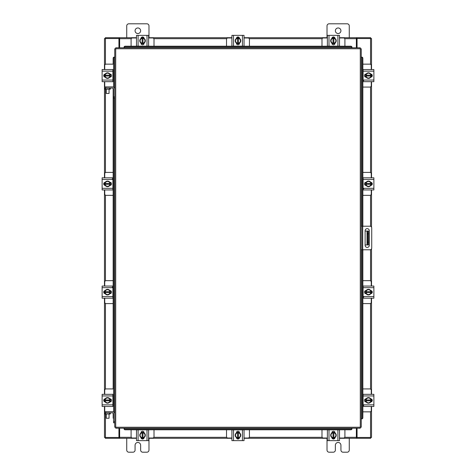<?xml version="1.0" encoding="UTF-8"?>
<svg xmlns="http://www.w3.org/2000/svg" width="476" height="476" viewBox="0 0 476 476"><rect width="100%" height="100%" fill="white"/><g stroke="black" fill="none" stroke-linecap="round" stroke-linejoin="round"><path stroke-width="0.71" d="M368.466 244.956L367.02 244.956L367.02 231.044L368.466 231.044L368.466 244.956M365.116 244.956L367.02 244.956M368.466 233.829L367.573 233.829L367.573 242.171L368.466 242.171M365.116 231.044L367.02 231.044M367.573 244.956L367.573 242.171M367.573 233.829L367.573 231.044M361.266 226.207L369.989 226.207A1.737 1.737 0 0 1 371.726 227.939L371.726 248.061A1.737 1.737 0 0 1 369.989 249.793L361.266 249.793M362.379 249.793L362.379 226.207M369.293 245.336L369.293 230.729A2.088 2.088 0 0 0 367.204 228.641A2.088 2.088 0 0 0 365.116 230.729L365.116 245.336A2.088 2.088 0 0 0 367.204 247.425A2.088 2.088 0 0 0 369.293 245.336M362.843 87.072L369.923 87.072A1.333 1.333 0 0 0 371.256 85.734L371.256 81.676M371.256 69.544L371.256 65.486A1.333 1.333 0 0 0 369.923 64.147L362.843 64.147M371.423 74.214L371.423 77.005M365.526 77.088L365.526 74.131M370.911 74.262A2.785 2.785 0 0 1 370.911 76.957M370.858 77.041A2.785 2.785 0 0 1 368.525 78.391M368.424 78.391A2.785 2.785 0 0 1 366.092 77.041M366.038 76.957A2.785 2.785 0 0 1 366.038 74.262M366.092 74.173A2.785 2.785 0 0 1 368.424 72.828M368.525 72.828A2.785 2.785 0 0 1 370.858 74.173M369.798 73.566A2.439 2.439 0 0 1 370.875 75.19L370.911 74.202A2.808 2.808 0 0 0 370.905 74.202L368.478 72.798L366.044 74.202A2.808 2.808 0 0 1 366.044 74.202L366.038 76.023L370.875 76.023A2.439 2.439 0 0 1 369.798 77.653L368.478 78.421L366.044 77.017L366.074 76.023A2.439 2.439 0 0 0 367.151 77.653M367.151 73.566A2.439 2.439 0 0 0 366.074 75.19L370.911 75.19L370.911 77.011A2.808 2.808 0 0 1 370.905 77.017L369.798 77.653M367.371 73.435A2.439 2.439 0 0 1 369.584 73.435M369.584 77.778A2.439 2.439 0 0 1 367.371 77.778M370.774 74.048A1.565 1.565 0 0 1 372.28 75.607A1.565 1.565 0 0 1 370.774 77.171M363.747 80.617L363.081 80.617M363.081 71.156L363.081 69.544L373.874 69.544L373.874 71.156L363.081 71.156L363.081 80.057L373.874 80.057L373.874 81.676L363.081 81.676L363.081 80.057M366.175 77.171L366.032 77.171A1.565 1.565 0 0 1 364.467 75.607A1.565 1.565 0 0 1 366.032 74.048L366.175 74.048M373.874 71.156L373.874 80.057M154.01 46.214L154.01 39.318A1.333 1.333 0 0 0 152.677 37.979L148.613 37.979M136.487 37.979L132.423 37.979A1.333 1.333 0 0 0 131.09 39.318L131.09 46.214M141.158 37.812L143.942 37.812M144.032 43.709L141.069 43.709M141.205 38.33A2.785 2.785 0 0 1 143.895 38.33M143.984 38.377A2.785 2.785 0 0 1 145.329 40.71M145.329 40.811A2.785 2.785 0 0 1 143.984 43.143M143.895 43.197A2.785 2.785 0 0 1 141.205 43.197M141.116 43.143A2.785 2.785 0 0 1 139.771 40.811M139.771 40.71A2.785 2.785 0 0 1 141.116 38.377M140.503 39.437A2.439 2.439 0 0 1 142.134 38.36L141.146 38.33L139.742 40.763L141.146 43.191A2.808 2.808 0 0 1 141.146 43.191L142.967 43.197L142.967 38.36A2.439 2.439 0 0 1 144.597 39.437L145.358 40.763L143.954 43.191L142.967 43.161A2.439 2.439 0 0 0 144.597 42.09M140.503 42.09A2.439 2.439 0 0 0 142.134 43.161L142.134 38.33L143.954 38.33L144.597 39.437M140.378 41.87A2.439 2.439 0 0 1 140.378 39.657M144.722 39.657A2.439 2.439 0 0 1 144.722 41.87M140.985 38.461A1.565 1.565 0 0 1 142.55 36.955A1.565 1.565 0 0 1 144.115 38.461M138.099 46.16L136.487 46.16L136.487 35.367L138.099 35.367L138.099 46.16L147.001 46.16L147.001 35.367L148.613 35.367L148.613 46.16L147.001 46.16M144.115 43.06L144.115 43.203A1.565 1.565 0 0 1 142.55 44.768A1.565 1.565 0 0 1 140.985 43.203L140.985 43.06M138.099 35.367L147.001 35.367M344.91 46.214L344.91 39.318A1.333 1.333 0 0 0 343.577 37.979L339.513 37.979M327.387 37.979L323.323 37.979A1.333 1.333 0 0 0 321.99 39.318L321.99 46.214M332.058 37.812L334.842 37.812M334.931 43.709L331.968 43.709M332.105 38.33A2.785 2.785 0 0 1 334.795 38.33M334.884 38.377A2.785 2.785 0 0 1 336.229 40.71M336.229 40.811A2.785 2.785 0 0 1 334.884 43.143M334.795 43.197A2.785 2.785 0 0 1 332.105 43.197M332.016 43.143A2.785 2.785 0 0 1 330.671 40.811M330.671 40.71A2.785 2.785 0 0 1 332.016 38.377M331.403 39.437A2.439 2.439 0 0 1 333.033 38.36L332.046 38.33L330.642 40.763L332.046 43.191A2.808 2.808 0 0 1 332.046 43.191L333.866 43.197L333.866 38.36A2.439 2.439 0 0 1 335.497 39.437L336.258 40.763L334.854 43.191L333.866 43.161A2.439 2.439 0 0 0 335.497 42.09M331.403 42.09A2.439 2.439 0 0 0 333.033 43.161L333.033 38.33L334.854 38.33L335.497 39.437M331.278 41.87A2.439 2.439 0 0 1 331.278 39.657M335.622 39.657A2.439 2.439 0 0 1 335.622 41.87M331.885 38.461A1.565 1.565 0 0 1 333.45 36.955A1.565 1.565 0 0 1 335.015 38.461M328.999 46.16L327.387 46.16L327.387 35.367L328.999 35.367L328.999 46.16L337.9 46.16L337.9 35.367L339.513 35.367L339.513 46.16L337.9 46.16M335.015 43.06L335.015 43.203A1.565 1.565 0 0 1 333.45 44.768A1.565 1.565 0 0 1 331.885 43.203L331.885 43.06M328.999 35.367L337.9 35.367M113.568 411.984L113.568 96.92L114.734 96.92L114.734 48.778L115.71 48.766L115.722 47.79L360.278 47.79L360.29 48.766L361.266 48.778L361.266 427.222L360.29 427.234L360.278 428.21L115.722 428.21L115.71 427.234L114.734 427.222L114.734 413.965A2.279 2.279 0 0 0 112.455 411.692L105.773 411.692L105.773 412.853M113.568 98.032L114.734 98.032L114.734 96.92L114.734 413.965M361.468 418.874L361.486 418.874A1.113 0.964 -90 0 0 362.432 417.761L362.843 417.761A1.113 0.964 90 0 1 361.903 418.874L361.885 418.874M362.843 58.239L362.432 58.239A1.113 0.964 -90 0 0 361.486 57.126L361.903 57.126A1.113 0.964 90 0 1 362.843 58.239L362.843 226.207M361.468 57.126L361.885 57.126M362.843 249.793L362.843 417.761M362.432 58.239L362.432 226.207M362.432 249.793L362.432 417.761M124.063 428.406L124.063 428.424A1.113 0.964 0 0 0 125.176 429.37L125.176 429.786A1.113 0.964 180 0 1 124.063 428.84L124.063 428.822M350.824 429.786L350.824 429.37A1.113 0.964 0 0 0 351.937 428.424L351.937 428.84A1.113 0.964 180 0 1 350.824 429.786L125.176 429.786M351.937 428.406L351.937 428.822M350.824 429.37L125.176 429.37M351.937 47.594L351.937 47.576A1.113 0.964 180 0 0 350.824 46.63L350.824 46.214A1.113 0.964 0 0 1 351.937 47.16L351.937 47.178M125.176 46.214L125.176 46.63A1.113 0.964 180 0 0 124.063 47.576L124.063 47.16A1.113 0.964 0 0 1 125.176 46.214L350.824 46.214M124.063 47.594L124.063 47.178M125.176 46.63L350.824 46.63M114.734 57.126L114.514 57.126A1.113 0.964 90 0 0 113.568 58.239L113.157 58.239A1.113 0.964 -90 0 1 114.097 57.126L114.115 57.126M113.568 418.678A1.113 0.964 -90 0 1 113.157 417.761L113.157 413.103M113.157 406.29L113.157 394.497M113.157 388.928L113.157 88.316M113.157 81.503L113.157 69.71M113.157 64.147L113.157 58.239M113.568 87.197L113.568 58.239M357.06 428.21L357.06 437.462L371.53 437.462L371.53 406.456M371.53 69.544L371.53 38.538L357.06 38.538L357.06 47.79M118.941 47.79L118.941 38.538L104.47 38.538L104.47 69.544M104.47 406.456L104.47 437.462L118.941 437.462L118.941 428.21M371.53 74.274L371.53 76.945M371.53 81.676L371.53 177.804M371.53 182.534L371.53 185.206M371.53 189.936L371.53 227.129M371.53 248.871L371.53 286.064M371.53 290.794L371.53 293.466M371.53 298.196L371.53 394.324M371.53 399.055L371.53 401.726M104.47 401.726L104.47 399.055M104.47 394.324L104.47 298.196M104.47 293.466L104.47 290.794M104.47 286.064L104.47 189.936M104.47 185.206L104.47 182.534M104.47 177.804L104.47 81.676M104.47 76.945L104.47 74.274M136.487 438.289L119.637 438.289L119.637 428.21M356.363 428.21L356.363 438.289L356.78 438.289L356.78 437.462L356.363 437.462M370.697 437.462L370.697 438.289L356.78 438.289M119.637 437.462L119.22 437.462L119.22 438.289L105.303 438.289L105.303 437.462M356.363 438.289L339.513 438.289M334.789 438.289L332.111 438.289M327.387 438.289L244.039 438.289M239.315 438.289L236.643 438.289M231.913 438.289L148.613 438.289M143.889 438.289L141.211 438.289M119.22 438.289L119.637 438.289M339.513 37.711L356.363 37.711L356.363 47.79M119.637 47.79L119.637 37.711L119.22 37.711L119.22 38.538L119.637 38.538M105.303 38.538L105.303 37.711L119.22 37.711M356.363 38.538L356.78 38.538L356.78 37.711L370.697 37.711L370.697 38.538M119.637 37.711L136.487 37.711M141.211 37.711L143.889 37.711M148.613 37.711L231.913 37.711M236.643 37.711L239.315 37.711M244.039 37.711L327.387 37.711M332.111 37.711L334.789 37.711M356.78 37.711L356.363 37.711M362.843 411.853L369.923 411.853A1.333 1.333 0 0 0 371.256 410.514L371.256 406.456M371.256 394.324L371.256 390.266A1.333 1.333 0 0 0 369.923 388.928L362.843 388.928M371.423 398.995L371.423 401.786M365.526 401.869L365.526 398.912M370.911 399.043A2.785 2.785 0 0 1 370.911 401.738M370.858 401.827A2.785 2.785 0 0 1 368.525 403.172M368.424 403.172A2.785 2.785 0 0 1 366.092 401.827M366.038 401.738A2.785 2.785 0 0 1 366.038 399.043M366.092 398.959A2.785 2.785 0 0 1 368.424 397.609M368.525 397.609A2.785 2.785 0 0 1 370.858 398.959M369.798 398.347A2.439 2.439 0 0 1 370.875 399.977L370.911 398.989A2.808 2.808 0 0 0 370.905 398.983L368.478 397.579L366.044 398.983A2.808 2.808 0 0 1 366.044 398.983L366.038 400.81L370.875 400.81A2.439 2.439 0 0 1 369.798 402.434L368.478 403.202L366.044 401.798L366.074 400.81A2.439 2.439 0 0 0 367.151 402.434M367.151 398.347A2.439 2.439 0 0 0 366.074 399.977L370.911 399.977L370.911 401.798A2.808 2.808 0 0 1 370.905 401.798L369.798 402.434M367.371 398.222A2.439 2.439 0 0 1 369.584 398.222M369.584 402.565A2.439 2.439 0 0 1 367.371 402.565M370.774 398.828A1.565 1.565 0 0 1 372.28 400.393A1.565 1.565 0 0 1 370.774 401.952M363.747 405.397L363.081 405.397M363.081 395.943L363.081 394.324L373.874 394.324L373.874 395.943L363.081 395.943L363.081 404.844L373.874 404.844L373.874 406.456L363.081 406.456L363.081 404.844M366.175 401.952L366.032 401.952A1.565 1.565 0 0 1 364.467 400.393A1.565 1.565 0 0 1 366.032 398.828L366.175 398.828M373.874 395.943L373.874 404.844M109.611 89.232L109.611 88.072L110.307 88.072L110.307 89.232L104.744 89.232L104.744 88.072L105.44 88.072L105.446 172.568M109.611 88.072L105.44 88.072M112.919 81.503L113.568 81.503M110.474 74.131L110.474 77.088M113.568 69.71L112.919 69.71M113.568 64.147L106.077 64.147A1.333 1.333 0 0 0 104.744 65.486L104.744 69.544M104.577 77.005L104.577 74.214M104.744 81.676L104.744 86.906M114.734 89.185A2.279 2.279 0 0 0 112.455 86.906L104.66 86.906L104.744 89.232M105.089 76.957A2.785 2.785 0 0 1 105.089 74.262M105.142 74.173A2.785 2.785 0 0 1 107.475 72.828M107.576 72.828A2.785 2.785 0 0 1 109.908 74.173M109.962 74.262A2.785 2.785 0 0 1 109.962 76.957M109.908 77.041A2.785 2.785 0 0 1 107.576 78.391M107.475 78.391A2.785 2.785 0 0 1 105.142 77.041M106.202 77.653A2.439 2.439 0 0 1 105.125 76.023L105.089 77.011A2.808 2.808 0 0 0 105.095 77.017L107.522 78.421L109.956 77.017A2.808 2.808 0 0 1 109.956 77.017L109.962 75.19L105.125 75.19A2.439 2.439 0 0 1 106.202 73.566L107.522 72.798L109.956 74.202L109.926 75.19A2.439 2.439 0 0 0 108.849 73.566M108.849 77.653A2.439 2.439 0 0 0 109.926 76.023L105.089 76.023L105.089 74.202A2.808 2.808 0 0 1 105.095 74.202L106.202 73.566M108.629 77.778A2.439 2.439 0 0 1 106.416 77.778M106.416 73.435A2.439 2.439 0 0 1 108.629 73.435M105.226 77.171A1.565 1.565 0 0 1 103.72 75.607A1.565 1.565 0 0 1 105.226 74.048M112.919 80.057L112.919 81.676L102.126 81.676L102.126 80.057L112.919 80.057L112.919 71.156L102.126 71.156L102.126 69.544L112.919 69.544L112.919 71.156M109.825 74.048L109.968 74.048A1.565 1.565 0 0 1 111.533 75.607A1.565 1.565 0 0 1 109.968 77.171L109.825 77.171M102.126 80.057L102.126 71.156M109.611 414.019L109.611 412.853L110.307 412.853L110.307 414.019L104.744 414.019L104.744 412.853L105.44 412.853L105.446 437.462M109.611 412.853L105.44 412.853M112.919 406.29L113.568 406.29M110.474 398.912L110.474 401.869M113.568 394.497L112.919 394.497M113.568 388.928L106.077 388.928A1.333 1.333 0 0 0 104.744 390.266L104.744 394.324M104.577 401.786L104.577 398.995M104.744 406.456L104.744 411.692M105.773 411.692L104.66 411.692L104.744 414.019M105.089 401.738A2.785 2.785 0 0 1 105.089 399.043M105.142 398.959A2.785 2.785 0 0 1 107.475 397.609M107.576 397.609A2.785 2.785 0 0 1 109.908 398.959M109.962 399.043A2.785 2.785 0 0 1 109.962 401.738M109.908 401.827A2.785 2.785 0 0 1 107.576 403.172M107.475 403.172A2.785 2.785 0 0 1 105.142 401.827M106.202 402.434A2.439 2.439 0 0 1 105.125 400.81L105.089 401.798A2.808 2.808 0 0 0 105.095 401.798L107.522 403.202L109.956 401.798A2.808 2.808 0 0 1 109.956 401.798L109.962 399.977L105.125 399.977A2.439 2.439 0 0 1 106.202 398.347L107.522 397.579L109.956 398.983L109.926 399.977A2.439 2.439 0 0 0 108.849 398.347M108.849 402.434A2.439 2.439 0 0 0 109.926 400.81L105.089 400.81L105.089 398.989A2.808 2.808 0 0 1 105.095 398.983L106.202 398.347M108.629 402.565A2.439 2.439 0 0 1 106.416 402.565M106.416 398.222A2.439 2.439 0 0 1 108.629 398.222M105.226 401.952A1.565 1.565 0 0 1 103.72 400.393A1.565 1.565 0 0 1 105.226 398.828M112.919 404.844L112.919 406.456L102.126 406.456L102.126 404.844L112.919 404.844L112.919 395.943L102.126 395.943L102.126 394.324L112.919 394.324L112.919 395.943M109.825 398.828L109.968 398.828A1.565 1.565 0 0 1 111.533 400.393A1.565 1.565 0 0 1 109.968 401.952L109.825 401.952M102.126 404.844L102.126 395.943M109.052 93.463L106.267 93.463L109.052 93.463L109.052 89.232M106.267 93.463L106.267 89.232M113.568 96.92L113.568 89.185A1.113 1.113 0 0 0 112.455 88.072L110.307 88.072M109.052 418.243L106.267 418.243L109.052 418.243L109.052 414.019M106.267 418.243L106.267 414.019M113.568 421.706L114.734 421.706L114.734 422.819L113.568 422.819L113.568 413.965A1.113 1.113 0 0 0 112.455 412.853L110.307 412.853M135.071 30.756A2.785 2.785 0 0 0 137.856 33.534A2.785 2.785 0 0 0 140.634 30.756A2.785 2.785 0 0 0 137.856 27.971A2.785 2.785 0 0 0 135.071 30.756M148.982 37.711L148.982 25.912A2.112 2.112 0 0 0 146.87 23.8L128.841 23.8A2.112 2.112 0 0 0 126.729 25.912L126.729 37.711M126.729 438.289L126.729 450.088A2.112 2.112 0 0 0 128.841 452.2L132.959 452.2A2.112 2.112 0 0 0 135.071 450.088L135.071 445.244A2.785 2.785 0 0 1 137.856 442.466A2.785 2.785 0 0 1 140.634 445.244L140.634 450.088A2.112 2.112 0 0 0 142.752 452.2L146.87 452.2A2.112 2.112 0 0 0 148.982 450.088L148.982 438.289M335.366 30.756A2.785 2.785 0 0 0 338.144 33.534A2.785 2.785 0 0 0 340.929 30.756A2.785 2.785 0 0 0 338.144 27.971A2.785 2.785 0 0 0 335.366 30.756M349.271 37.711L349.271 25.912A2.112 2.112 0 0 0 347.159 23.8L329.13 23.8A2.112 2.112 0 0 0 327.018 25.912L327.018 37.711M327.018 438.289L327.018 450.088A2.112 2.112 0 0 0 329.13 452.2L333.248 452.2A2.112 2.112 0 0 0 335.366 450.088L335.366 445.244A2.785 2.785 0 0 1 338.144 442.466A2.785 2.785 0 0 1 340.929 445.244L340.929 450.088A2.112 2.112 0 0 0 343.041 452.2L347.159 452.2A2.112 2.112 0 0 0 349.271 450.088L349.271 438.289M249.436 46.214L249.436 39.318A1.333 1.333 0 0 0 248.103 37.979L244.039 37.979M231.913 37.979L227.849 37.979A1.333 1.333 0 0 0 226.516 39.318L226.516 46.214M236.584 37.812L239.374 37.812M239.458 43.709L236.501 43.709M236.631 38.33A2.785 2.785 0 0 1 239.327 38.33M239.41 38.377A2.785 2.785 0 0 1 240.761 40.71M240.761 40.811A2.785 2.785 0 0 1 239.41 43.143M239.327 43.197A2.785 2.785 0 0 1 236.631 43.197M236.542 43.143A2.785 2.785 0 0 1 235.198 40.811M235.198 40.71A2.785 2.785 0 0 1 236.542 38.377M235.935 39.437A2.439 2.439 0 0 1 237.56 38.36L236.572 38.33L235.168 40.763L236.572 43.191A2.808 2.808 0 0 1 236.572 43.191L238.393 43.197L238.393 38.36A2.439 2.439 0 0 1 240.023 39.437L240.785 40.763L239.386 43.191A2.808 2.808 0 0 1 239.38 43.197L238.393 43.161A2.439 2.439 0 0 0 240.023 42.09M235.935 42.09A2.439 2.439 0 0 0 237.56 43.161L237.56 38.33L239.38 38.33A2.808 2.808 0 0 1 239.386 38.33L240.023 39.437M235.804 41.87A2.439 2.439 0 0 1 235.804 39.657M240.148 39.657A2.439 2.439 0 0 1 240.148 41.87M236.417 38.461A1.565 1.565 0 0 1 237.976 36.955A1.565 1.565 0 0 1 239.541 38.461M233.526 46.16L231.913 46.16L231.913 35.367L233.526 35.367L233.526 46.16L242.427 46.16L242.427 35.367L244.039 35.367L244.039 46.16L242.427 46.16M239.541 43.06L239.541 43.203A1.565 1.565 0 0 1 237.976 44.768A1.565 1.565 0 0 1 236.417 43.203L236.417 43.06M233.526 35.367L242.427 35.367M362.843 303.593L369.923 303.593A1.333 1.333 0 0 0 371.256 302.254L371.256 298.196M371.256 286.064L371.256 282.006A1.333 1.333 0 0 0 369.923 280.667L362.843 280.667M371.423 290.735L371.423 293.525M365.526 293.609L365.526 290.652M370.911 290.782A2.785 2.785 0 0 1 370.911 293.478M370.858 293.567A2.785 2.785 0 0 1 368.525 294.912M368.424 294.912A2.785 2.785 0 0 1 366.092 293.567M366.038 293.478A2.785 2.785 0 0 1 366.038 290.782M366.092 290.699A2.785 2.785 0 0 1 368.424 289.349M368.525 289.349A2.785 2.785 0 0 1 370.858 290.699M369.798 290.086A2.439 2.439 0 0 1 370.875 291.711L370.911 290.729A2.808 2.808 0 0 0 370.905 290.723L368.478 289.319L366.044 290.723A2.808 2.808 0 0 1 366.044 290.723L366.038 292.55L370.875 292.55A2.439 2.439 0 0 1 369.798 294.174L368.478 294.941L366.044 293.537L366.074 292.55A2.439 2.439 0 0 0 367.151 294.174M367.151 290.086A2.439 2.439 0 0 0 366.074 291.711L370.911 291.711L370.911 293.531A2.808 2.808 0 0 1 370.905 293.537L369.798 294.174M367.371 289.961A2.439 2.439 0 0 1 369.584 289.961M369.584 294.299A2.439 2.439 0 0 1 367.371 294.299M370.774 290.568A1.565 1.565 0 0 1 372.28 292.133A1.565 1.565 0 0 1 370.774 293.692M363.747 297.137L363.081 297.137M363.081 287.683L363.081 286.064L373.874 286.064L373.874 287.683L363.081 287.683L363.081 296.584L373.874 296.584L373.874 298.196L363.081 298.196L363.081 296.584M366.175 293.692L366.032 293.692A1.565 1.565 0 0 1 364.467 292.133A1.565 1.565 0 0 1 366.032 290.568L366.175 290.568M373.874 287.683L373.874 296.584M362.843 195.333L369.923 195.333A1.333 1.333 0 0 0 371.256 193.994L371.256 189.936M371.256 177.804L371.256 173.746A1.333 1.333 0 0 0 369.923 172.407L362.843 172.407M371.423 182.475L371.423 185.265M365.526 185.348L365.526 182.391M370.911 182.522A2.785 2.785 0 0 1 370.911 185.218M370.858 185.301A2.785 2.785 0 0 1 368.525 186.651M368.424 186.651A2.785 2.785 0 0 1 366.092 185.301M366.038 185.218A2.785 2.785 0 0 1 366.038 182.522M366.092 182.433A2.785 2.785 0 0 1 368.424 181.088M368.525 181.088A2.785 2.785 0 0 1 370.858 182.433M369.798 181.826A2.439 2.439 0 0 1 370.875 183.45L370.911 182.469A2.808 2.808 0 0 0 370.905 182.463L368.478 181.059L366.044 182.463A2.808 2.808 0 0 1 366.044 182.463L366.038 184.289L370.875 184.289A2.439 2.439 0 0 1 369.798 185.914L368.478 186.681L366.044 185.277L366.074 184.289A2.439 2.439 0 0 0 367.151 185.914M367.151 181.826A2.439 2.439 0 0 0 366.074 183.45L370.911 183.45L370.911 185.271A2.808 2.808 0 0 1 370.905 185.277L369.798 185.914M367.371 181.701A2.439 2.439 0 0 1 369.584 181.701M369.584 186.039A2.439 2.439 0 0 1 367.371 186.039M370.774 182.308A1.565 1.565 0 0 1 372.28 183.867A1.565 1.565 0 0 1 370.774 185.432M363.747 188.877L363.081 188.877M363.081 179.416L363.081 177.804L373.874 177.804L373.874 179.416L363.081 179.416L363.081 188.317L373.874 188.317L373.874 189.936L363.081 189.936L363.081 188.317M366.175 185.432L366.032 185.432A1.565 1.565 0 0 1 364.467 183.867A1.565 1.565 0 0 1 366.032 182.308L366.175 182.308M373.874 179.416L373.874 188.317M321.99 429.786L321.99 436.682A1.333 1.333 0 0 0 323.323 438.021L327.387 438.021M339.513 438.021L343.577 438.021A1.333 1.333 0 0 0 344.91 436.682L344.91 429.786M334.842 438.188L332.058 438.188M331.968 432.291L334.931 432.291M334.795 437.67A2.785 2.785 0 0 1 332.105 437.67M332.016 437.623A2.785 2.785 0 0 1 330.671 435.29M330.671 435.189A2.785 2.785 0 0 1 332.016 432.857M332.105 432.803A2.785 2.785 0 0 1 334.795 432.803M334.884 432.857A2.785 2.785 0 0 1 336.229 435.189M336.229 435.29A2.785 2.785 0 0 1 334.884 437.623M335.497 436.563A2.439 2.439 0 0 1 333.866 437.64L334.854 437.67L336.258 435.237L334.854 432.809A2.808 2.808 0 0 1 334.854 432.809L333.033 432.803L333.033 437.64A2.439 2.439 0 0 1 331.403 436.563L330.642 435.237L332.046 432.809L333.033 432.839A2.439 2.439 0 0 0 331.403 433.91M335.497 433.91A2.439 2.439 0 0 0 333.866 432.839L333.866 437.67L332.046 437.67L331.403 436.563M335.622 434.13A2.439 2.439 0 0 1 335.622 436.343M331.278 436.343A2.439 2.439 0 0 1 331.278 434.13M335.015 437.539A1.565 1.565 0 0 1 333.45 439.045A1.565 1.565 0 0 1 331.885 437.539M337.9 429.84L339.513 429.84L339.513 440.633L337.9 440.633L337.9 429.84L328.999 429.84L328.999 440.633L327.387 440.633L327.387 429.84L328.999 429.84M331.885 432.94L331.885 432.797A1.565 1.565 0 0 1 333.45 431.232A1.565 1.565 0 0 1 335.015 432.797L335.015 432.94M337.9 440.633L328.999 440.633M226.516 429.786L226.516 436.682A1.333 1.333 0 0 0 227.849 438.021L231.913 438.021M244.039 438.021L248.103 438.021A1.333 1.333 0 0 0 249.436 436.682L249.436 429.786M239.374 438.188L236.584 438.188M236.501 432.291L239.458 432.291M239.327 437.67A2.785 2.785 0 0 1 236.631 437.67M236.542 437.623A2.785 2.785 0 0 1 235.198 435.29M235.198 435.189A2.785 2.785 0 0 1 236.542 432.857M236.631 432.803A2.785 2.785 0 0 1 239.327 432.803M239.41 432.857A2.785 2.785 0 0 1 240.761 435.189M240.761 435.29A2.785 2.785 0 0 1 239.41 437.623M240.023 436.563A2.439 2.439 0 0 1 238.393 437.64L239.38 437.67A2.808 2.808 0 0 0 239.386 437.67L240.785 435.237L239.386 432.809A2.808 2.808 0 0 0 239.38 432.803L237.56 432.803L237.56 437.64A2.439 2.439 0 0 1 235.935 436.563L235.168 435.237L236.572 432.809L237.56 432.839A2.439 2.439 0 0 0 235.935 433.91M240.023 433.91A2.439 2.439 0 0 0 238.393 432.839L238.393 437.67L236.572 437.67L235.935 436.563M240.148 434.13A2.439 2.439 0 0 1 240.148 436.343M235.804 436.343A2.439 2.439 0 0 1 235.804 434.13M239.541 437.539A1.565 1.565 0 0 1 237.976 439.045A1.565 1.565 0 0 1 236.417 437.539M242.427 429.84L244.039 429.84L244.039 440.633L242.427 440.633L242.427 429.84L233.526 429.84L233.526 440.633L231.913 440.633L231.913 429.84L233.526 429.84M236.417 432.94L236.417 432.797A1.565 1.565 0 0 1 237.976 431.232A1.565 1.565 0 0 1 239.541 432.797L239.541 432.94M242.427 440.633L233.526 440.633M131.09 429.786L131.09 436.682A1.333 1.333 0 0 0 132.423 438.021L136.487 438.021M148.613 438.021L152.677 438.021A1.333 1.333 0 0 0 154.01 436.682L154.01 429.786M143.942 438.188L141.158 438.188M141.069 432.291L144.032 432.291M143.895 437.67A2.785 2.785 0 0 1 141.205 437.67M141.116 437.623A2.785 2.785 0 0 1 139.771 435.29M139.771 435.189A2.785 2.785 0 0 1 141.116 432.857M141.205 432.803A2.785 2.785 0 0 1 143.895 432.803M143.984 432.857A2.785 2.785 0 0 1 145.329 435.189M145.329 435.29A2.785 2.785 0 0 1 143.984 437.623M144.597 436.563A2.439 2.439 0 0 1 142.967 437.64L143.954 437.67L145.358 435.237L143.954 432.809A2.808 2.808 0 0 1 143.954 432.809L142.134 432.803L142.134 437.64A2.439 2.439 0 0 1 140.503 436.563L139.742 435.237L141.146 432.809L142.134 432.839A2.439 2.439 0 0 0 140.503 433.91M144.597 433.91A2.439 2.439 0 0 0 142.967 432.839L142.967 437.67L141.146 437.67L140.503 436.563M144.722 434.13A2.439 2.439 0 0 1 144.722 436.343M140.378 436.343A2.439 2.439 0 0 1 140.378 434.13M144.115 437.539A1.565 1.565 0 0 1 142.55 439.045A1.565 1.565 0 0 1 140.985 437.539M147.001 429.84L148.613 429.84L148.613 440.633L147.001 440.633L147.001 429.84L138.099 429.84L138.099 440.633L136.487 440.633L136.487 429.84L138.099 429.84M140.985 432.94L140.985 432.797A1.565 1.565 0 0 1 142.55 431.232A1.565 1.565 0 0 1 144.115 432.797L144.115 432.94M147.001 440.633L138.099 440.633M113.157 172.407L106.077 172.407A1.333 1.333 0 0 0 104.744 173.746L104.744 177.804M104.744 189.936L104.744 193.994A1.333 1.333 0 0 0 106.077 195.333L113.157 195.333M104.577 185.265L104.577 182.475M110.474 182.391L110.474 185.348M105.089 185.218A2.785 2.785 0 0 1 105.089 182.522M105.142 182.433A2.785 2.785 0 0 1 107.475 181.088M107.576 181.088A2.785 2.785 0 0 1 109.908 182.433M109.962 182.522A2.785 2.785 0 0 1 109.962 185.218M109.908 185.301A2.785 2.785 0 0 1 107.576 186.651M107.475 186.651A2.785 2.785 0 0 1 105.142 185.301M106.202 185.914A2.439 2.439 0 0 1 105.125 184.289L105.089 185.271A2.808 2.808 0 0 0 105.095 185.277L107.522 186.681L109.956 185.277A2.808 2.808 0 0 1 109.956 185.277L109.962 183.45L105.125 183.45A2.439 2.439 0 0 1 106.202 181.826L107.522 181.059L109.956 182.463L109.926 183.45A2.439 2.439 0 0 0 108.849 181.826M108.849 185.914A2.439 2.439 0 0 0 109.926 184.289L105.089 184.289L105.089 182.469A2.808 2.808 0 0 1 105.095 182.463L106.202 181.826M108.629 186.039A2.439 2.439 0 0 1 106.416 186.039M106.416 181.701A2.439 2.439 0 0 1 108.629 181.701M105.226 185.432A1.565 1.565 0 0 1 103.72 183.867A1.565 1.565 0 0 1 105.226 182.308M112.253 178.863L112.919 178.863M112.919 188.317L112.919 189.936L102.126 189.936L102.126 188.317L112.919 188.317L112.919 179.416L102.126 179.416L102.126 177.804L112.919 177.804L112.919 179.416M109.825 182.308L109.968 182.308A1.565 1.565 0 0 1 111.533 183.867A1.565 1.565 0 0 1 109.968 185.432L109.825 185.432M102.126 188.317L102.126 179.416M113.157 280.667L106.077 280.667A1.333 1.333 0 0 0 104.744 282.006L104.744 286.064M104.744 298.196L104.744 302.254A1.333 1.333 0 0 0 106.077 303.593L113.157 303.593M104.577 293.525L104.577 290.735M110.474 290.652L110.474 293.609M105.089 293.478A2.785 2.785 0 0 1 105.089 290.782M105.142 290.699A2.785 2.785 0 0 1 107.475 289.349M107.576 289.349A2.785 2.785 0 0 1 109.908 290.699M109.962 290.782A2.785 2.785 0 0 1 109.962 293.478M109.908 293.567A2.785 2.785 0 0 1 107.576 294.912M107.475 294.912A2.785 2.785 0 0 1 105.142 293.567M106.202 294.174A2.439 2.439 0 0 1 105.125 292.55L105.089 293.531A2.808 2.808 0 0 0 105.095 293.537L107.522 294.941L109.956 293.537A2.808 2.808 0 0 1 109.956 293.537L109.962 291.711L105.125 291.711A2.439 2.439 0 0 1 106.202 290.086L107.522 289.319L109.956 290.723L109.926 291.711A2.439 2.439 0 0 0 108.849 290.086M108.849 294.174A2.439 2.439 0 0 0 109.926 292.55L105.089 292.55L105.089 290.729A2.808 2.808 0 0 1 105.095 290.723L106.202 290.086M108.629 294.299A2.439 2.439 0 0 1 106.416 294.299M106.416 289.961A2.439 2.439 0 0 1 108.629 289.961M105.226 293.692A1.565 1.565 0 0 1 103.72 292.133A1.565 1.565 0 0 1 105.226 290.568M112.253 287.123L112.919 287.123M112.919 296.584L112.919 298.196L102.126 298.196L102.126 296.584L112.919 296.584L112.919 287.683L102.126 287.683L102.126 286.064L112.919 286.064L112.919 287.683M109.825 290.568L109.968 290.568A1.565 1.565 0 0 1 111.533 292.133A1.565 1.565 0 0 1 109.968 293.692L109.825 293.692M102.126 296.584L102.126 287.683M362.712 226.207L362.712 249.793M115.71 427.234L360.29 427.234L360.29 48.766L115.71 48.766L115.71 427.234M361.486 418.874L361.486 249.793M361.486 226.207L361.486 57.126M124.063 428.424L351.937 428.424M351.937 47.576L124.063 47.576M114.514 57.126L114.514 88.215M114.514 98.032L114.514 412.995M113.157 417.761L113.568 417.761M370.554 38.538L370.554 64.308M370.554 86.912L370.554 172.568M370.554 195.172L370.554 226.296M370.554 249.704L370.554 280.828M370.554 303.432L370.554 389.088M370.554 411.692L370.554 437.462M105.446 389.088L105.446 303.432M105.446 280.828L105.446 195.172M105.446 64.308L105.446 38.538M119.637 437.313L131.245 437.313M153.855 437.313L226.677 437.313M249.281 437.313L322.145 437.313M344.755 437.313L356.363 437.313M356.363 38.687L344.755 38.687M322.145 38.687L249.281 38.687M226.677 38.687L153.855 38.687M131.245 38.687L119.637 38.687M105.773 86.906L105.773 88.072"/></g></svg>
